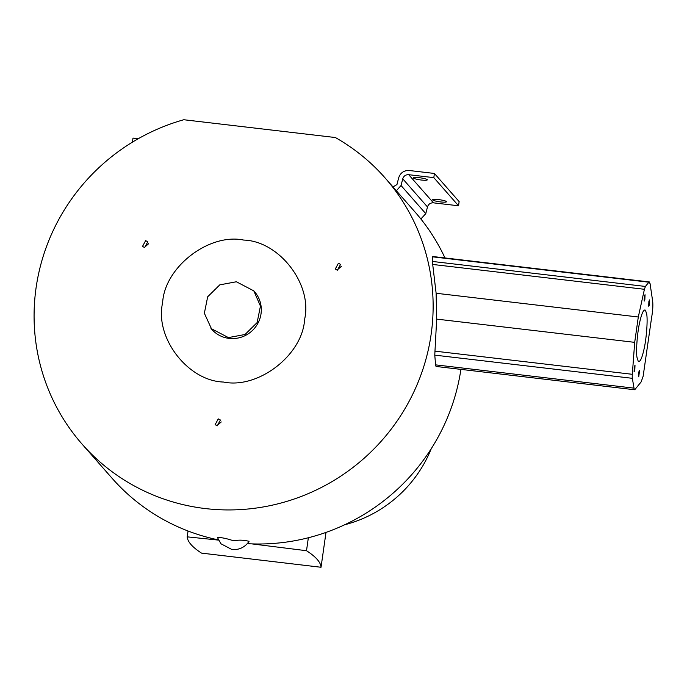 <?xml version="1.0" encoding="UTF-8"?>
<svg xmlns="http://www.w3.org/2000/svg" width="687" height="687" viewBox="0 0 687 687"><rect width="100%" height="100%" fill="white"/><g stroke="black" fill="none" stroke-linecap="round" stroke-linejoin="round"><path stroke-width="1.03" d="M243.713 240.072C279.343 241.077 312.731 284.564 304.599 319.386C302.709 354.93 258.252 389.289 223.507 382.041C187.886 381.036 154.498 337.54 162.63 302.727C164.511 267.174 208.977 232.816 243.713 240.072M253.812 290.867L254.525 291.683A28.502 27.798 138.7 0 1 257.84 323.397A28.502 27.798 138.7 0 1 229.149 338.408A28.502 27.798 138.7 0 1 211.708 329.296L204.357 313.263L207.68 296.767L219.788 284.856L236.38 281.764L253.812 290.867L260.45 306.093L257.127 322.589L245.019 334.5L228.428 337.592L210.995 328.489M249.003 541.296L249.02 541.442C244.821 547.376 239.128 550.072 231.931 549.523L220.965 543.786L217.504 537.595C220.329 537.354 224.494 538.041 230.008 539.681L232.979 540.592L236.319 540.42C240.141 539.879 244.366 540.171 249.003 541.296M436.777 366.205L435.987 366.334L435.601 364.866L434.768 355.127L436.674 319.112L436.125 293.263L432.346 261.438L432.758 256.517L649.335 281.936L648.872 282.211L650.048 283.559L652.65 301.146C653.114 305.372 652.77 310.816 651.62 317.48L643.135 376.261L641.16 381.878L634.977 389.469L634.273 389.606L632.341 378.314A6.612 1.091 -83.3 0 1 632.323 374.303L634.694 342.349L638.3 316.99L644.423 289.296L645.419 286.445L648.872 282.211L432.621 256.835M420.865 218.973L425.777 213.657L427.486 206.959L402.754 178.809L401.045 185.516L396.356 190.746M145.644 240.648L147.808 241.772L144.665 247.552L142.501 246.427L145.644 240.648M148.632 243.705L144.313 247.5M338.399 263.258L340.563 264.392L337.42 270.171L335.265 269.046L338.399 263.258M341.387 266.324L337.068 270.111M218.268 418.89L220.424 420.015L217.281 425.794L215.125 424.669L218.268 418.89M221.248 421.947L216.937 425.742M392.981 186.916L396.957 184.571L398.658 177.873C400.401 172.772 403.947 170.316 409.306 170.513L434.407 173.459L433.815 177.641L408.713 174.696C405.716 174.584 403.733 175.958 402.754 178.809M634.11 371.624L634.307 366.721L635.003 365.312L634.805 370.216L634.178 371.667M648.7 306.204L648.897 301.31L649.593 299.901L649.395 304.796L648.76 306.247M638.223 361.268L637.012 357.438C635.801 351.358 637.347 331.812 639.837 321.645C641.813 312.971 643.693 309.176 645.479 310.258L646.69 314.088C647.901 320.168 646.355 339.713 643.865 349.872C641.89 358.545 640.009 362.341 638.223 361.268L638.816 361.62M644.878 309.897L645.479 310.258M638.652 376.794L638.85 371.899L639.554 370.491L638.73 376.837M644.148 301.026L644.354 296.131L645.05 294.723L644.853 299.618L644.226 301.078M446.524 201.566C446.705 202.227 444.729 202.347 440.599 201.926C436.331 201.36 433.669 200.698 432.612 199.934C432.424 199.282 434.399 199.161 438.538 199.582C442.797 200.149 445.459 200.81 446.524 201.566L446.593 201.755M427.288 179.676C427.469 180.338 425.493 180.449 421.363 180.037C417.103 179.47 414.441 178.809 413.376 178.045C413.196 177.392 415.171 177.272 419.302 177.693C423.561 178.259 426.223 178.921 427.288 179.676L427.357 179.865M344.651 524.774A125.283 122.217 -41.3 0 0 431.264 448.671M325.999 532.408L321.035 567.264C320.735 562.275 315.891 556.762 306.505 550.716L308.351 537.758M321.035 567.264L201.506 553.112C192.343 547.17 187.577 541.751 187.208 536.848L218.492 540.102M251.82 543.881L306.505 550.716M188.04 531.008L187.208 536.848M132.419 142.166L133.003 138.087L138.293 138.705M408.713 174.696L433.437 202.837L458.538 205.782L459.139 201.6L434.407 173.459M433.437 202.837C430.44 202.734 428.456 204.108 427.486 206.959M458.538 205.782L433.815 177.641M634.977 389.469L634.273 389.606M82.114 444.154A201.66 196.731 138.7 0 1 183.79 119.736L335.359 137.529A201.66 196.731 138.7 0 1 385.106 177.95A201.66 196.731 138.7 0 1 363.457 458.839A201.66 196.731 138.7 0 1 82.114 444.154L112.033 478.204A201.66 196.731 -41.3 0 0 218.389 539.888M247.311 543.675A201.66 196.731 -41.3 0 0 460.908 369.374M444.978 257.951A201.66 196.731 -41.3 0 0 415.025 212L385.106 177.95M435.601 364.866L633.792 388.121M425.777 213.657L401.045 185.516M436.125 293.263L638.3 316.99M634.694 342.349L436.674 319.112M432.784 264.461L644.423 289.296M432.346 261.438L645.419 286.445M434.768 355.127L632.341 378.314M434.965 351.151L632.323 374.303M436.236 366.48L634.505 389.744"/></g></svg>
